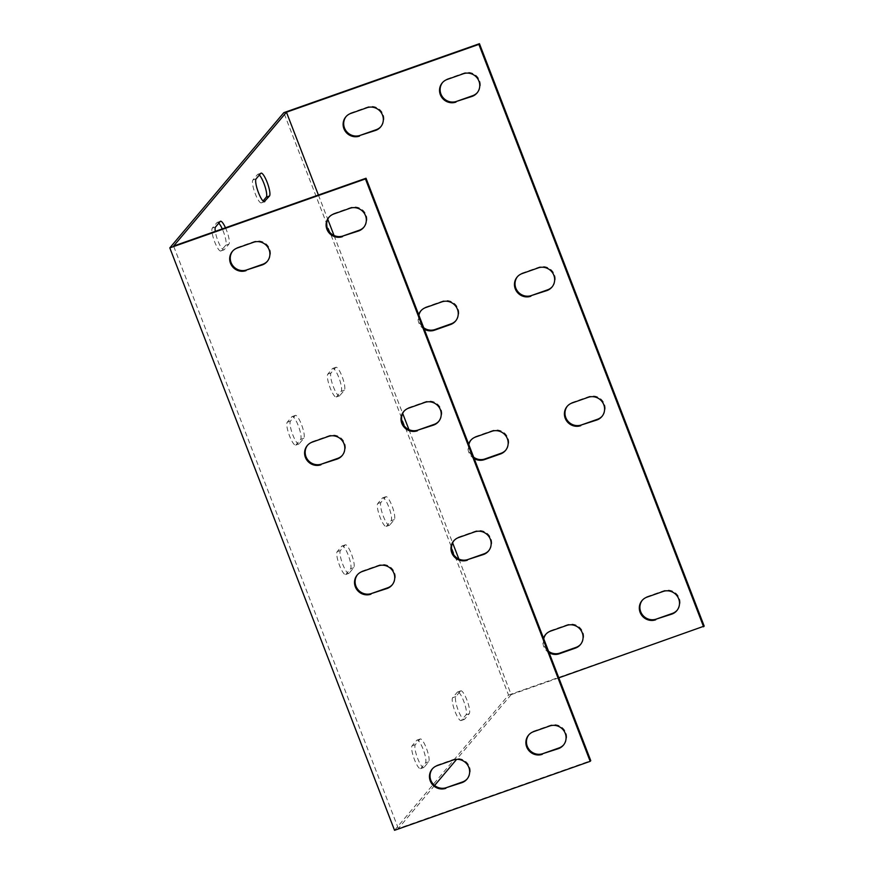 <?xml version="1.0" encoding="UTF-8"?>
<svg xmlns="http://www.w3.org/2000/svg" width="874" height="874" viewBox="0 0 874 874"><rect width="100%" height="100%" fill="white"/><g stroke="black" fill="none" stroke-linecap="round" stroke-linejoin="round"><path stroke-width="0.66" stroke-dasharray="4.37 3.28" d="M434.607 785.453L398.336 828.476L590.758 760.653M398.336 828.476L173.598 246.075M488.741 550.729A12.236 11.821 -139.9 0 0 475.314 531.184L459.243 536.844A12.236 11.821 -139.9 0 0 453.967 540.635M363.89 227.174A12.236 11.821 -139.9 0 0 350.452 207.619L334.381 213.289A12.236 11.821 -139.9 0 0 329.116 217.069M438.803 421.312A12.236 11.821 -139.9 0 0 425.365 401.756L409.294 407.426A12.236 11.821 -139.9 0 0 404.028 411.206M563.654 744.866A12.236 11.821 -139.9 0 0 550.216 725.322L534.145 730.981A12.236 11.821 -139.9 0 0 528.879 734.772M467.229 778.854A12.236 11.821 -139.9 0 0 453.792 759.309L437.721 764.969A12.236 11.821 -139.9 0 0 432.455 768.759M342.379 455.299A12.236 11.821 -139.9 0 0 328.941 435.744L312.87 441.414A12.236 11.821 -139.9 0 0 307.604 445.194M392.317 584.717A12.236 11.821 -139.9 0 0 378.89 565.172L362.819 570.831A12.236 11.821 -139.9 0 0 357.542 574.622M267.466 261.162A12.236 11.821 -139.9 0 0 254.039 241.606L237.968 247.276A12.236 11.821 -139.9 0 0 232.692 251.057M458.872 559.043L511.192 694.622L456.632 759.331M318.409 195.022L327.772 219.287M334.021 235.477L402.685 413.424M408.934 429.615L452.623 542.841M460.511 691.061A12.236 2.731 -109.4 0 1 460.806 690.842A12.236 2.731 -109.4 0 1 467.186 700.73A12.236 2.731 -109.4 0 1 469.251 713.708L464.607 719.215A12.236 2.731 -109.4 0 1 464.312 719.433A12.236 2.731 -109.4 0 1 457.932 709.546A12.236 2.731 -109.4 0 1 455.867 696.567L460.511 691.061L457.288 692.197L452.656 697.692A12.236 2.731 70.6 0 0 454.72 710.682A12.236 2.731 70.6 0 0 461.09 720.558A12.236 2.731 70.6 0 0 461.396 720.351L466.028 714.845A12.236 2.731 70.6 0 0 463.974 701.866A12.236 2.731 70.6 0 0 457.594 691.979A12.236 2.731 70.6 0 0 457.288 692.197M389.695 525.077A12.236 2.731 -109.4 0 1 389.4 525.296A12.236 2.731 -109.4 0 1 383.02 515.409A12.236 2.731 -109.4 0 1 380.955 502.43L385.598 496.924A12.236 2.731 -109.4 0 1 385.893 496.716A12.236 2.731 -109.4 0 1 392.273 506.592A12.236 2.731 -109.4 0 1 394.338 519.582L389.695 525.077L386.483 526.214L391.126 520.707A12.236 2.731 70.6 0 0 389.061 507.728A12.236 2.731 70.6 0 0 382.681 497.841A12.236 2.731 70.6 0 0 382.386 498.06L377.743 503.555A12.236 2.731 70.6 0 0 379.808 516.545A12.236 2.731 70.6 0 0 386.188 526.421A12.236 2.731 70.6 0 0 386.483 526.214M339.757 395.649A12.236 2.731 -109.4 0 1 339.462 395.867A12.236 2.731 -109.4 0 1 333.081 385.991A12.236 2.731 -109.4 0 1 331.017 373.001L335.66 367.506A12.236 2.731 -109.4 0 1 335.955 367.288A12.236 2.731 -109.4 0 1 342.335 377.164A12.236 2.731 -109.4 0 1 344.4 390.154L339.757 395.649L336.545 396.785L341.177 391.29A12.236 2.731 70.6 0 0 339.123 378.3A12.236 2.731 70.6 0 0 332.743 368.424A12.236 2.731 70.6 0 0 332.437 368.631L327.805 374.138A12.236 2.731 70.6 0 0 329.869 387.116A12.236 2.731 70.6 0 0 336.239 397.004A12.236 2.731 70.6 0 0 336.545 396.785M225.481 227.786A12.236 2.731 -109.4 0 1 228.922 244.13L224.279 249.625A12.236 2.731 -109.4 0 1 223.984 249.844A12.236 2.731 -109.4 0 1 219.243 243.901A12.236 2.731 -109.4 0 1 215.288 231.381M299.192 443.763A12.236 2.731 -109.4 0 1 298.886 443.981A12.236 2.731 -109.4 0 1 292.517 434.105A12.236 2.731 -109.4 0 1 290.452 421.115L295.084 415.62A12.236 2.731 -109.4 0 1 295.39 415.401A12.236 2.731 -109.4 0 1 301.77 425.277A12.236 2.731 -109.4 0 1 303.824 438.267L299.192 443.763L295.98 444.899L300.612 439.404A12.236 2.731 70.6 0 0 298.558 426.414A12.236 2.731 70.6 0 0 292.178 416.537A12.236 2.731 70.6 0 0 291.872 416.756L287.24 422.251A12.236 2.731 70.6 0 0 289.294 435.241A12.236 2.731 70.6 0 0 295.674 445.117A12.236 2.731 70.6 0 0 295.98 444.899M349.13 573.191A12.236 2.731 -109.4 0 1 348.835 573.41A12.236 2.731 -109.4 0 1 342.455 563.522A12.236 2.731 -109.4 0 1 340.39 550.544L345.033 545.048A12.236 2.731 -109.4 0 1 345.328 544.83A12.236 2.731 -109.4 0 1 351.709 554.706A12.236 2.731 -109.4 0 1 353.773 567.696L349.13 573.191L345.918 574.327L350.55 568.821A12.236 2.731 70.6 0 0 348.497 555.842A12.236 2.731 70.6 0 0 342.116 545.955A12.236 2.731 70.6 0 0 341.81 546.174L337.178 551.68A12.236 2.731 70.6 0 0 339.243 564.659A12.236 2.731 70.6 0 0 345.612 574.546A12.236 2.731 70.6 0 0 345.918 574.327M424.043 767.328A12.236 2.731 -109.4 0 1 423.748 767.547A12.236 2.731 -109.4 0 1 417.368 757.66A12.236 2.731 -109.4 0 1 415.303 744.681L419.946 739.175A12.236 2.731 -109.4 0 1 420.241 738.967A12.236 2.731 -109.4 0 1 426.621 748.843A12.236 2.731 -109.4 0 1 428.675 761.833L424.043 767.328L420.831 768.465L425.463 762.958A12.236 2.731 70.6 0 0 423.409 749.979A12.236 2.731 70.6 0 0 417.029 740.092A12.236 2.731 70.6 0 0 416.723 740.311L412.091 745.806A12.236 2.731 70.6 0 0 414.156 758.796A12.236 2.731 70.6 0 0 420.525 768.683A12.236 2.731 70.6 0 0 420.831 768.465M394.545 830.3L508.548 695.07L283.821 112.659M218.784 223.143A12.236 2.731 70.6 0 0 217.265 222.4A12.236 2.731 70.6 0 0 216.96 222.619L212.327 228.114A12.236 2.731 70.6 0 0 214.392 241.104A12.236 2.731 70.6 0 0 220.761 250.98A12.236 2.731 70.6 0 0 221.067 250.762L225.7 245.266A12.236 2.731 70.6 0 0 222.269 228.912M259.349 175.029A12.236 2.731 70.6 0 0 257.83 174.287A12.236 2.731 70.6 0 0 257.535 174.505L252.892 180A12.236 2.731 70.6 0 0 254.957 192.979A12.236 2.731 70.6 0 0 261.337 202.866A12.236 2.731 70.6 0 0 261.632 202.648L263.03 200.987M508.548 695.07L704.193 626.112M602.175 416.188A12.236 11.821 -139.9 0 0 588.737 396.643L572.667 402.302A12.236 11.821 -139.9 0 0 567.401 406.093M477.324 92.633A12.236 11.821 -139.9 0 0 463.886 73.077L447.816 78.747A12.236 11.821 -139.9 0 0 442.55 82.527M552.226 286.77A12.236 11.821 -139.9 0 0 538.799 267.215L522.728 272.885A12.236 11.821 -139.9 0 0 517.463 276.665M677.077 610.325A12.236 11.821 -139.9 0 0 663.65 590.78L647.579 596.439A12.236 11.821 -139.9 0 0 642.314 600.23M580.664 644.313A12.236 11.821 -139.9 0 0 567.226 624.768L551.155 630.427A12.236 11.821 -139.9 0 0 545.889 634.218M543.737 638.796A12.236 11.821 -139.9 0 0 548.577 651.327M455.802 320.758A12.236 11.821 -139.9 0 0 442.375 301.202L426.304 306.872A12.236 11.821 -139.9 0 0 421.039 310.652M418.886 315.23A12.236 11.821 -139.9 0 0 423.726 327.761M505.751 450.176A12.236 11.821 -139.9 0 0 492.313 430.631L476.243 436.29A12.236 11.821 -139.9 0 0 470.977 440.081M468.825 444.658A12.236 11.821 -139.9 0 0 473.664 457.189M380.9 126.621A12.236 11.821 -139.9 0 0 367.462 107.065L351.392 112.735A12.236 11.821 -139.9 0 0 346.126 116.515M558.803 677.842L511.192 694.622M549.123 652.747A12.236 11.821 40.1 0 1 543.519 638.217M424.272 329.192A12.236 11.821 40.1 0 1 418.668 314.662M474.211 458.61A12.236 11.821 40.1 0 1 468.606 444.079M588.158 397.331L588.737 396.643M474.735 531.873L475.314 531.184M572.088 402.99L572.667 402.302M458.664 537.532L459.243 536.844M463.307 73.766L463.886 73.077M349.873 208.307L350.452 207.619M447.237 79.436L447.816 78.747M333.802 213.977L334.381 213.289M538.22 267.903L538.799 267.215M424.786 402.444L425.365 401.756M522.149 273.573L522.728 272.885M408.715 408.114L409.294 407.426M663.071 591.469L663.65 590.78M549.637 726.01L550.216 725.322M647 597.128L647.579 596.439M533.566 731.669L534.145 730.981M567.226 624.768L566.647 625.456M453.792 759.309L453.213 759.998M551.155 630.427L550.576 631.115M437.721 764.969L437.142 765.657M442.375 301.202L441.796 301.891M328.941 435.744L328.362 436.432M426.304 306.872L425.725 307.561M312.87 441.414L312.291 442.102M492.313 430.631L491.734 431.319M378.89 565.172L378.311 565.86M476.243 436.29L475.664 436.978M362.819 570.831L362.24 571.52M367.462 107.065L366.883 107.753M254.039 241.606L253.449 242.295M351.392 112.735L350.813 113.423M237.968 247.276L237.389 247.965M412.091 745.806L415.303 744.681M416.723 740.311L419.946 739.175M425.463 762.958L428.675 761.833M337.178 551.68L340.39 550.544M341.81 546.174L345.033 545.048M350.55 568.821L353.773 567.696M287.24 422.251L290.452 421.115M291.872 416.756L295.084 415.62M300.612 439.404L303.824 438.267M212.327 228.114L215.539 226.978M221.067 250.762L224.279 249.625M216.96 222.619L220.182 221.483M225.7 245.266L228.922 244.13M252.892 180L256.104 178.864M261.632 202.648L264.177 201.752M257.535 174.505L260.747 173.369M327.805 374.138L331.017 373.001M332.437 368.631L335.66 367.506M341.177 391.29L344.4 390.154M377.743 503.555L380.955 502.43M382.386 498.06L385.598 496.924M391.126 520.707L394.338 519.582M466.028 714.845L469.251 713.708M461.396 720.351L464.607 719.215M452.656 697.692L455.867 696.567M601.891 416.537L602.47 415.849M488.457 551.079L489.036 550.402M567.106 406.432L567.685 405.744M453.672 540.973L454.251 540.285M477.04 92.983L477.619 92.294M363.606 227.524L364.185 226.836M442.255 82.866L442.834 82.178M328.821 217.407L329.4 216.719M551.942 287.12L552.532 286.432M438.519 421.661L439.098 420.973M517.168 277.003L517.747 276.315M403.733 411.545L404.312 410.856M676.804 610.675L677.383 609.986M563.369 745.216L563.949 744.528M642.019 600.569L642.598 599.881M528.584 735.11L529.163 734.422M580.959 643.974L580.38 644.662M467.524 778.516L466.945 779.204M546.174 633.869L545.595 634.557M432.739 768.41L432.16 769.098M456.108 320.419L455.529 321.108M342.674 454.961L342.095 455.649M421.323 310.303L420.744 310.991M307.888 444.844L307.309 445.532M506.046 449.837L505.467 450.525M392.612 584.389L392.033 585.067M471.261 439.731L470.682 440.42M357.827 574.273L357.248 574.961M381.195 126.282L380.616 126.97M267.761 260.823L267.182 261.512M346.41 116.166L345.831 116.854M232.976 250.707L232.397 251.395M420.525 768.683L423.748 767.547M417.029 740.092L420.241 738.967M345.612 574.546L348.835 573.41M342.116 545.955L345.328 544.83M295.674 445.117L298.886 443.981M292.178 416.537L295.39 415.401M220.761 250.98L223.984 249.844M217.265 222.4L220.477 221.264M261.337 202.866L264.549 201.73M257.83 174.287L261.042 173.15M336.239 397.004L339.462 395.867M332.743 368.424L335.955 367.288M386.188 526.421L389.4 525.296M382.681 497.841L385.893 496.716M457.594 691.979L460.806 690.842M461.09 720.558L464.312 719.433"/><path stroke-width="1.31" d="M366.031 178.241L365.452 178.93L590.179 761.341L590.758 760.653L366.031 178.241L173.598 246.075L286.454 112.211L318.409 195.022M453.967 540.635A12.236 11.821 -139.9 0 0 467.983 559.502L484.054 553.832A12.236 11.821 -139.9 0 0 488.741 550.729M329.116 217.069A12.236 11.821 -139.9 0 0 343.121 235.936L359.192 230.266A12.236 11.821 -139.9 0 0 363.89 227.174M404.028 411.206A12.236 11.821 -139.9 0 0 418.034 430.074L434.105 424.403A12.236 11.821 -139.9 0 0 438.803 421.312M528.879 734.772A12.236 11.821 -139.9 0 0 542.885 753.639L558.956 747.969A12.236 11.821 -139.9 0 0 563.654 744.866M432.455 768.759A12.236 11.821 -139.9 0 0 446.461 787.627L462.532 781.957A12.236 11.821 -139.9 0 0 467.229 778.854M307.604 445.194A12.236 11.821 -139.9 0 0 321.61 464.061L337.681 458.391A12.236 11.821 -139.9 0 0 342.379 455.299M357.542 574.622A12.236 11.821 -139.9 0 0 371.559 593.49L387.63 587.82A12.236 11.821 -139.9 0 0 392.317 584.717M232.692 251.057A12.236 11.821 -139.9 0 0 246.708 269.924L262.779 264.265A12.236 11.821 -139.9 0 0 267.466 261.162M456.632 759.331L434.607 785.453M327.772 219.287L334.021 235.477M402.685 413.424L408.934 429.615M452.623 542.841L458.872 559.043M264.844 201.512A12.236 2.731 -109.4 0 1 264.549 201.73A12.236 2.731 -109.4 0 1 258.169 191.854A12.236 2.731 -109.4 0 1 256.104 178.864L260.747 173.369A12.236 2.731 -109.4 0 1 261.042 173.15A12.236 2.731 -109.4 0 1 267.422 183.027A12.236 2.731 -109.4 0 1 269.487 196.016L264.177 201.752M215.288 231.381A12.236 2.731 -109.4 0 1 215.539 226.978L220.182 221.483A12.236 2.731 -109.4 0 1 220.477 221.264A12.236 2.731 -109.4 0 1 225.481 227.786M558.803 677.842L704.193 626.112L479.455 43.7L283.821 112.659L169.807 247.888L394.545 830.3L590.179 761.341M222.269 228.912A12.236 2.731 70.6 0 0 218.784 223.143M263.03 200.987L266.264 197.153A12.236 2.731 70.6 0 0 265.084 186.741A12.236 2.731 70.6 0 0 259.349 175.029M365.452 178.93L169.807 247.888M467.393 560.179A12.236 11.821 40.1 0 1 453.672 540.973A12.236 11.821 40.1 0 1 458.664 537.532L474.735 531.873A12.236 11.821 40.1 0 1 488.457 551.079A12.236 11.821 40.1 0 1 483.464 554.52L467.983 559.502M342.542 236.625A12.236 11.821 40.1 0 1 328.821 217.407A12.236 11.821 40.1 0 1 333.802 213.977L349.873 208.307A12.236 11.821 40.1 0 1 363.606 227.524A12.236 11.821 40.1 0 1 358.613 230.955L343.121 235.936M417.455 430.762A12.236 11.821 40.1 0 1 403.733 411.545A12.236 11.821 40.1 0 1 408.715 408.114L424.786 402.444A12.236 11.821 40.1 0 1 438.519 421.661A12.236 11.821 40.1 0 1 433.526 425.092L418.034 430.074M542.306 754.317A12.236 11.821 40.1 0 1 528.584 735.11A12.236 11.821 40.1 0 1 533.566 731.669L549.637 726.01A12.236 11.821 40.1 0 1 563.369 745.216A12.236 11.821 40.1 0 1 558.377 748.657L542.885 753.639M445.882 788.304A12.236 11.821 40.1 0 1 432.16 769.098A12.236 11.821 40.1 0 1 437.142 765.657L453.213 759.998A12.236 11.821 40.1 0 1 466.945 779.204A12.236 11.821 40.1 0 1 461.953 782.645L446.461 787.627M321.031 464.75A12.236 11.821 40.1 0 1 307.309 445.532A12.236 11.821 40.1 0 1 312.291 442.102L328.362 436.432A12.236 11.821 40.1 0 1 342.095 455.649A12.236 11.821 40.1 0 1 337.102 459.079L321.61 464.061M370.98 594.178A12.236 11.821 40.1 0 1 357.248 574.961A12.236 11.821 40.1 0 1 362.24 571.52L378.311 565.86A12.236 11.821 40.1 0 1 392.033 585.067A12.236 11.821 40.1 0 1 387.051 588.508L371.559 593.49M246.118 270.612A12.236 11.821 40.1 0 1 232.397 251.395A12.236 11.821 40.1 0 1 237.389 247.965L253.449 242.295A12.236 11.821 40.1 0 1 267.182 261.512A12.236 11.821 40.1 0 1 262.189 264.942L246.708 269.924M567.401 406.093A12.236 11.821 -139.9 0 0 581.407 424.95L597.477 419.291A12.236 11.821 -139.9 0 0 602.175 416.188M442.55 82.527A12.236 11.821 -139.9 0 0 456.556 101.395L472.626 95.725A12.236 11.821 -139.9 0 0 477.324 92.633M517.463 276.665A12.236 11.821 -139.9 0 0 531.468 295.532L547.539 289.862A12.236 11.821 -139.9 0 0 552.226 286.77M642.314 600.23A12.236 11.821 -139.9 0 0 656.319 619.087L672.39 613.428A12.236 11.821 -139.9 0 0 677.077 610.325M545.889 634.218A12.236 11.821 -139.9 0 0 543.737 638.796M548.577 651.327A12.236 11.821 -139.9 0 0 559.895 653.075L575.966 647.416A12.236 11.821 -139.9 0 0 580.664 644.313M421.039 310.652A12.236 11.821 -139.9 0 0 418.886 315.23M423.726 327.761A12.236 11.821 -139.9 0 0 435.044 329.52L451.115 323.85A12.236 11.821 -139.9 0 0 455.802 320.758M470.977 440.081A12.236 11.821 -139.9 0 0 468.825 444.658M473.664 457.189A12.236 11.821 -139.9 0 0 484.983 458.948L501.053 453.278A12.236 11.821 -139.9 0 0 505.751 450.176M346.126 116.515A12.236 11.821 -139.9 0 0 360.132 135.383L376.202 129.713A12.236 11.821 -139.9 0 0 380.9 126.621M703.614 626.8L478.876 44.388L479.455 43.7M286.454 112.211L478.876 44.388M580.828 425.638A12.236 11.821 40.1 0 1 567.106 406.432A12.236 11.821 40.1 0 1 572.088 402.99L588.158 397.331A12.236 11.821 40.1 0 1 601.891 416.537A12.236 11.821 40.1 0 1 596.898 419.979L581.407 424.95M455.977 102.083A12.236 11.821 40.1 0 1 442.255 82.866A12.236 11.821 40.1 0 1 447.237 79.436L463.307 73.766A12.236 11.821 40.1 0 1 477.04 92.983A12.236 11.821 40.1 0 1 472.047 96.413L456.556 101.395M530.889 296.22A12.236 11.821 40.1 0 1 517.168 277.003A12.236 11.821 40.1 0 1 522.149 273.573L538.22 267.903A12.236 11.821 40.1 0 1 551.942 287.12A12.236 11.821 40.1 0 1 546.96 290.55L531.468 295.532M655.74 619.775A12.236 11.821 40.1 0 1 642.019 600.569A12.236 11.821 40.1 0 1 647 597.128L663.071 591.469A12.236 11.821 40.1 0 1 676.804 610.675A12.236 11.821 40.1 0 1 671.811 614.116L656.319 619.087M543.519 638.217A12.236 11.821 40.1 0 1 550.576 631.115L566.647 625.456A12.236 11.821 40.1 0 1 580.38 644.662A12.236 11.821 40.1 0 1 575.387 648.104L559.316 653.763A12.236 11.821 40.1 0 1 549.123 652.747M418.668 314.662A12.236 11.821 40.1 0 1 425.725 307.561L441.796 301.891A12.236 11.821 40.1 0 1 455.529 321.108A12.236 11.821 40.1 0 1 450.536 324.538L434.465 330.208A12.236 11.821 40.1 0 1 424.272 329.192M468.606 444.079A12.236 11.821 40.1 0 1 475.664 436.978L491.734 431.319A12.236 11.821 40.1 0 1 505.467 450.525A12.236 11.821 40.1 0 1 500.474 453.967L484.404 459.626A12.236 11.821 40.1 0 1 474.211 458.61M359.553 136.071A12.236 11.821 40.1 0 1 345.831 116.854A12.236 11.821 40.1 0 1 350.813 113.423L366.883 107.753A12.236 11.821 40.1 0 1 380.616 126.97A12.236 11.821 40.1 0 1 375.623 130.401L360.132 135.383M596.898 419.979L597.477 419.291M483.464 554.52L484.054 553.832M472.047 96.413L472.626 95.725M358.613 230.955L359.192 230.266M546.96 290.55L547.539 289.862M433.526 425.092L434.105 424.403M671.811 614.116L672.39 613.428M558.377 748.657L558.956 747.969M575.966 647.416L575.387 648.104M462.532 781.957L461.953 782.645M559.895 653.075L559.316 653.763M451.115 323.85L450.536 324.538M337.681 458.391L337.102 459.079M435.044 329.52L434.465 330.208M501.053 453.278L500.474 453.967M387.63 587.82L387.051 588.508M484.983 458.948L484.404 459.626M376.202 129.713L375.623 130.401M262.779 264.265L262.189 264.942M266.264 197.153L269.487 196.016"/></g></svg>
